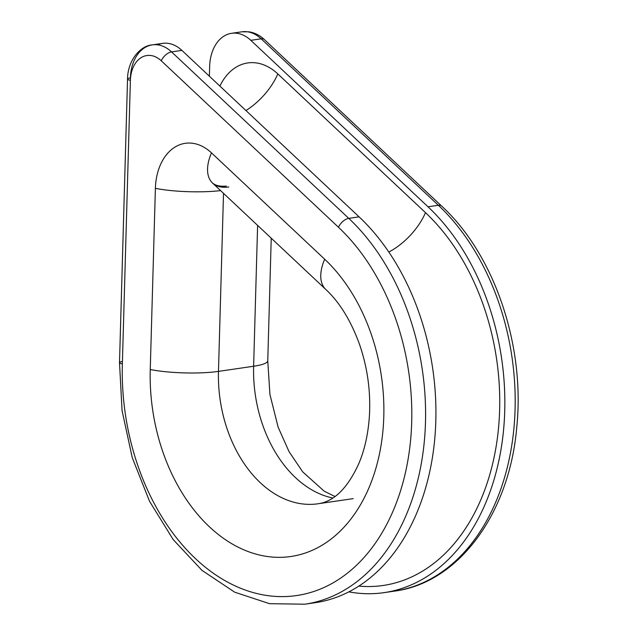 <?xml version="1.0" encoding="UTF-8"?>
<svg xmlns="http://www.w3.org/2000/svg" width="636" height="636" viewBox="0 0 636 636"><rect width="100%" height="100%" fill="white"/><g stroke="black" fill="none" stroke-linecap="round" stroke-linejoin="round"><path stroke-width="0.95" d="M228.753 186.952A48.249 25.877 133.2 0 1 212.551 183.057L325.759 289.412A48.249 25.877 133.2 0 0 325.767 289.42C339.576 302.275 350.794 320.496 359.42 344.076C367.234 366.678 370.605 389.916 369.532 413.79C368.483 432.647 364.905 449.27 358.791 463.652C347.542 488.257 333.964 501.629 318.04 503.768A116.984 81.845 -98.3 0 1 218.474 371.384L223.514 193.36L218.474 371.384A48.249 8.371 -178.4 0 1 150.255 369.508L155.391 188.328A53.13 37.174 81.7 0 1 211.478 152.871A48.249 25.877 133.2 0 0 212.551 183.057A48.249 25.877 -46.8 0 1 211.478 152.871L324.686 259.226A165.233 115.609 81.7 0 1 376.512 466.116A165.233 115.609 81.7 0 1 244.001 549.894A165.233 115.609 81.7 0 1 150.255 369.508L155.391 188.328A53.13 37.174 81.7 0 1 211.478 152.871L324.686 259.226A48.249 25.877 133.2 0 0 325.759 289.412A48.249 25.877 -46.8 0 1 324.686 259.226A165.233 115.609 81.7 0 1 376.512 466.116A165.233 115.609 81.7 0 1 244.001 549.894A165.233 115.609 81.7 0 1 150.255 369.508A48.249 8.371 1.6 0 0 218.474 371.384L253.621 366.249A48.249 8.371 1.6 0 0 267.756 360.763A48.249 8.371 -178.4 0 1 253.621 366.249A116.984 81.845 81.7 0 0 332.747 497.988A116.984 81.845 81.7 0 1 253.621 366.249L218.474 371.384A116.984 81.845 -98.3 0 0 318.04 503.768L353.195 498.632M122.358 363.895A204.72 143.235 -98.3 0 0 238.5 587.386A204.72 143.235 -98.3 0 0 402.675 483.591A204.72 143.235 -98.3 0 0 338.463 227.259L161.266 60.794A29.248 20.463 -98.3 0 0 130.396 80.311L122.358 363.895A204.72 143.235 -98.3 0 0 238.5 587.386A204.72 143.235 -98.3 0 0 402.675 483.591A204.72 143.235 -98.3 0 0 338.463 227.259L161.266 60.794A29.248 20.463 -98.3 0 0 130.396 80.311A9.747 1.693 -178.4 0 1 127.542 79.031A9.747 1.693 1.6 0 0 130.396 80.311L122.358 363.895A9.747 1.693 -178.4 0 1 119.504 362.615A9.747 1.693 1.6 0 0 122.358 363.895M253.621 366.249L257.612 225.39L253.621 366.249M155.391 188.328A48.249 8.371 1.6 0 0 220.589 190.609A48.249 8.371 -178.4 0 1 155.391 188.328M384.16 592.633A214.467 150.056 -98.3 0 0 503.028 435.064A214.467 150.056 -98.3 0 0 428.012 206.787A214.467 150.056 -98.3 0 1 499.268 458.779A214.467 150.056 -98.3 0 1 348.854 591.862A214.467 150.056 -98.3 0 0 384.16 592.633L394.495 591.122A214.467 150.056 -98.3 0 0 513.371 433.553A214.467 150.056 -98.3 0 0 438.355 205.277A9.747 5.231 -46.8 0 1 441.63 206.064A9.747 5.231 133.2 0 0 438.355 205.277L261.158 38.82A38.995 27.284 -98.3 0 0 241.919 31.8A38.995 27.284 81.7 0 1 261.158 38.82A9.747 5.231 -46.8 0 1 264.425 39.607A9.747 5.231 133.2 0 0 261.158 38.82L250.815 40.322L428.012 206.787L438.355 205.277L261.158 38.82L250.815 40.322A38.995 27.284 -98.3 0 0 231.576 33.31A38.995 27.284 -98.3 0 0 209.657 66.351L209.371 76.201L209.657 66.351A38.995 27.284 -98.3 0 1 250.815 40.322L428.012 206.787L438.355 205.277A214.467 150.056 81.7 0 1 513.371 433.553A214.467 150.056 81.7 0 1 394.495 591.122C458.818 582.815 509.428 513.26 516.742 427.392C525.288 345.873 494.562 254.678 441.63 206.064L264.425 39.607C259.862 35.338 254.782 32.754 249.177 31.84L241.919 31.8L231.576 33.31M152.322 44.878L162.657 43.367A38.995 27.284 81.7 0 1 181.896 50.387L171.561 51.898L348.759 218.363L359.094 216.852L181.896 50.387L171.561 51.898A38.995 27.284 -98.3 0 0 152.322 44.878A38.995 27.284 -98.3 0 0 130.396 77.926A9.747 1.693 1.6 0 0 127.542 79.031C127.677 60.15 140.516 45.617 152.322 44.878A38.995 27.284 81.7 0 1 171.561 51.898A9.747 5.231 133.2 0 0 161.266 60.794A9.747 5.231 -46.8 0 1 171.561 51.898L348.759 218.363L359.094 216.852A214.467 150.056 81.7 0 1 434.11 445.12A214.467 150.056 81.7 0 1 315.241 602.69L304.898 604.2A214.467 150.056 -98.3 0 0 423.775 446.631A214.467 150.056 -98.3 0 0 348.759 218.363A9.747 5.231 133.2 0 0 338.463 227.259A9.747 5.231 -46.8 0 1 348.759 218.363A214.467 150.056 81.7 0 1 423.775 446.631A214.467 150.056 81.7 0 1 304.898 604.2L269.561 603.683L234.652 592.164L202.01 570.389L173.207 539.598L149.579 501.375L132.248 457.634L122.056 410.594L119.504 362.615L127.542 79.031M310.05 603.318A214.467 150.056 -98.3 0 0 433.68 448.706A214.467 150.056 -98.3 0 0 359.094 216.852L181.896 50.387A38.995 27.284 -98.3 0 0 157.593 44.838M358.839 586.106A207.233 144.992 -98.3 0 0 495.587 449.66A207.233 144.992 -98.3 0 0 425.492 212.647A48.741 26.14 -46.8 0 1 388.827 252.039A48.741 26.14 133.2 0 0 425.492 212.647A207.233 144.992 81.7 0 1 495.587 449.66A207.233 144.992 81.7 0 1 358.839 586.106M219.905 86.091A61.008 42.684 81.7 0 1 277.829 73.927L425.492 212.647L277.829 73.927A48.741 26.14 -46.8 0 1 245.949 110.561A48.741 26.14 133.2 0 0 277.829 73.927A61.008 42.684 -98.3 0 0 219.905 86.091M122.358 361.502A9.747 1.693 1.6 0 0 119.504 362.615M334.926 496.47L324.217 491.215L302.672 471.84L289.054 451.647L278.123 427.138L269.926 394.471L267.756 360.763L271.23 238.182M212.551 183.057L213.974 184.066C216.9 185.895 221.026 186.563 226.344 186.078"/></g></svg>
